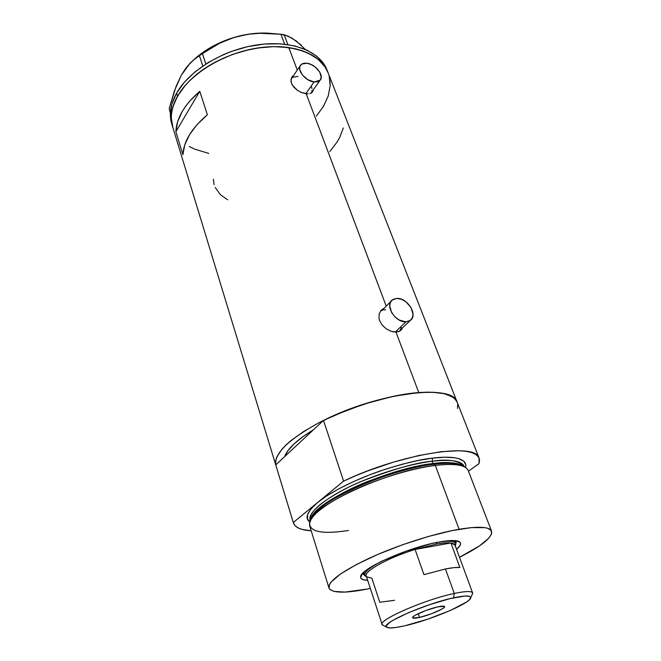 <?xml version="1.0" encoding="UTF-8"?>
<svg xmlns="http://www.w3.org/2000/svg" width="661" height="661" viewBox="0 0 661 661"><rect width="100%" height="100%" fill="white"/><g stroke="black" fill="none" stroke-linecap="round" stroke-linejoin="round"><path stroke-width="0.99" d="M305.828 93.722L314.066 81.956C305.481 81.245 296.277 69.612 300.664 65.067C302.011 63.514 304.093 62.911 306.911 63.258C315.537 64.084 324.601 75.676 320.122 80.204L314.066 81.956L305.828 93.722M300.21 65.728L291.798 78.205M395.286 332.07L405.937 321.857C395.344 322.742 384.471 305.076 392.312 299.896L396.955 298.4C407.573 297.69 418.306 315.314 410.283 320.469L405.937 321.857L395.286 332.07M391.18 301.028L381.884 310.653M312.05 92.449L312.471 91.053L312.05 92.449M308.183 93.854L301.804 92.639L297.409 90.326L293.765 87.087L291.501 83.344L291.022 81.452L291.427 77.99L293.724 75.337L292.22 76.651L290.997 79.634L291.501 83.344L292.435 85.252L297.409 90.326L301.804 92.639L306.208 93.779L386.181 306.051L306.208 93.779L308.183 93.854M311.323 92.994L309.91 93.589L312.372 92.094L311.323 92.994M313.033 90.888L312.372 92.094L313.033 90.888M400.335 330.731L401.087 329.575M398.054 331.772L393.683 331.921L391.262 331.351L386.429 328.996L382.314 325.27L379.637 320.692L378.993 318.296L379.191 313.735L381.248 310.141L383.801 308.447L381.248 310.141L379.191 313.735L378.993 318.296L379.637 320.692L382.314 325.27L386.429 328.996L391.262 331.351L395.98 332.062L418.768 392.543L395.98 332.062L399.822 331.062L398.054 331.772M401.227 329.946L399.822 331.062L402.227 328.484L401.227 329.946M402.466 327.93L402.227 328.484L402.466 327.93M288.799 47.551C262.301 43.676 227.293 52.591 202.919 69.678C178.511 86.789 167.225 109.784 172.678 126.887C169.77 117.476 171.381 107.239 177.512 96.176L185.369 85.236L190.393 79.948L202.406 70.041L209.264 65.546L216.601 61.423L232.341 54.516L248.9 49.649L257.236 48.055L273.563 46.625L288.799 47.551L297.285 70.074L288.799 47.551L302.275 50.732L308.183 53.111L318.065 59.267L325.113 67.025L328.211 73.041L325.113 67.025L318.065 59.267L308.183 53.111L302.275 50.732L295.789 48.864L281.363 46.799L273.563 46.625L257.236 48.055L248.9 49.649L232.341 54.516L216.601 61.423L209.264 65.546L202.406 70.041L190.393 79.948L185.369 85.236L177.512 96.176C190.219 73.586 224.244 52.872 258.261 47.898C292.311 42.849 320.717 53.888 327.996 72.495C322.436 59.316 309.365 51.004 288.799 47.551M276.067 465.972L275.497 463.13L275.811 459.957L277.042 456.495L282.272 448.844L286.254 444.729L291.113 440.474L303.316 431.732L318.428 423.015L335.788 414.736L364.285 404.02L392.956 396.369L418.768 392.543L396.641 395.625L372.077 401.632L347.017 410.134L323.493 420.437L343.596 481.134L317.553 502.558C307.026 511.87 304.44 518.323 309.802 521.926L307.481 518.877L307.687 514.357L311.05 508.854L317.553 502.558L293.302 522.504L275.744 464.914L284.668 456.602L275.744 464.914L275.934 465.584C273.505 454.14 287.882 439.838 319.065 422.685C349.264 406.945 390.114 394.667 418.768 392.543C440.895 391.196 453.686 394.394 457.139 402.119C453.272 383.62 378.72 392.304 323.493 420.437L313.521 429.733L303.622 436.161L293.988 443.944L287.502 451.24L284.668 456.602C287.527 448.67 297.144 439.714 313.521 429.733L323.493 420.437L343.596 481.134C400.748 453.578 476.308 442.077 479.068 458.073L479.051 463.617L479.547 460.114L478.539 457.073L475.986 454.561L471.896 452.628L466.278 451.347L459.197 450.744L441.052 451.694L418.62 455.553L393.543 462.105L367.838 470.872L355.411 475.87L343.596 481.134L293.302 522.504L294.773 525.379L297.69 527.668L301.97 529.362L311.182 530.783C301.069 530.139 295.161 527.569 293.459 523.074L275.934 465.575L293.393 522.851M175.876 131.704C176.479 118.104 184.444 104.636 199.771 91.292L207.372 114.766C191.789 128.027 183.626 141.322 182.89 154.666L175.876 131.704L199.771 91.292L207.372 114.766L197.143 124.516L189.525 134.687L184.75 144.866L182.89 154.666L175.876 131.704L177.619 121.731L182.262 111.403L185.65 106.231L189.715 101.116L199.771 91.292L175.876 131.704M456.553 400.938L453.834 397.905L449.612 395.452L443.919 393.642L436.805 392.527L428.378 392.155L418.768 392.543L433.087 392.262L444.415 393.758L452.397 396.897L455.065 399.013L457.263 402.442M457.726 404.218L457.503 408.481L457.759 404.491M208.752 153.426L194.408 149.031L208.752 153.426M172.909 127.606L171.273 117.798L171.629 112.568L172.785 107.181L177.512 96.176L176.57 93.151L177.512 96.176L172.785 107.181L171.629 112.568L171.273 117.798L172.909 127.606M329.161 75.99L330.17 85.79L328.211 96.019L323.477 106.297L316.363 116.105L323.477 106.297L328.211 96.019L330.17 85.79L330.037 80.816M329.839 151.46L336.953 142.214L339.68 137.48L343.307 127.986M215.255 187.526L220.353 194.648L227.615 199.796M213.396 179.23L214.065 184.593M381.546 310.216L382.463 309.786L380.662 310.802L381.918 309.538M401.293 327.443L400.64 329.244M399.897 330.384L410.283 320.469M383.653 309.959L385.652 309.695M292.559 76.899L291.551 77.717M311.505 86.864L312 88.648M312.091 90.317L311.777 91.813M311.455 92.499L320.122 80.204M292.914 77.246L297.962 76.403M405.937 321.857L409.713 320.841L412.2 318.189L413.042 314.33L411.035 307.58L405.829 301.689L401.392 299.226L396.955 298.4L393.163 299.334L390.61 301.912L389.684 305.762L391.643 312.587L394.898 316.826L399.145 320.023L405.937 321.857M314.066 81.956L317.701 81.724L320.205 80.097L321.229 77.345L319.717 72.041L315.123 66.935L311.067 64.489L306.911 63.258L301.829 64.051L299.97 66.249L299.706 69.422L302.35 74.933L307.762 79.651L314.066 81.956M327.501 71.347L326.865 69.62C319.577 50.963 291.179 39.858 257.17 44.882C223.195 49.815 189.236 70.529 176.57 93.151C170.464 104.24 168.861 114.502 171.777 123.929L172.538 126.441M189.153 64.414L181.411 75.048L176.066 86.442L169.191 108.627L170.389 113.13L169.191 108.627L170.414 112.618L169.191 108.627L174.504 90.623L181.411 75.048L185.526 68.645L189.914 63.39L194.557 59.118L202.406 53.64L205.835 64.01L202.406 53.64L219.601 43.229L229.02 39.156L239.084 36.066L249.362 34.132L259.847 33.29L270.423 33.38L280.917 34.24L284.643 44.18L280.917 34.24L287.874 36.008L296.401 41.073L305.2 49.335M199.391 55.681L202.795 66.026L199.391 55.681L210.776 48.104L219.601 43.229L233.994 37.47L248.437 34.198L257.674 33.207L270.853 33.405C260.765 32.488 250.18 33.372 239.084 36.066L249.362 34.132L259.847 33.29L280.917 34.24L284.147 34.727L287.857 44.593L284.147 34.727L291.931 38.065L301.333 45.179L296.161 41.271M239.084 36.066C220.906 40.742 205.67 48.757 193.384 60.093L204.274 51.401L212.222 46.526L220.791 42.296L229.805 38.776L239.084 36.066M181.42 75.04L187.683 65.885L194.557 59.118M189.343 146.461L194.408 149.031M327.088 70.173L323.981 64.134L316.925 56.35L307.051 50.17L294.666 45.898L280.247 43.8L264.392 44.031L247.817 46.625L231.284 51.475L223.278 54.689L208.248 62.498L195.102 71.818L184.402 82.204L176.57 93.151L171.86 104.182L170.364 114.824L172.017 124.656M455.76 544.284L456.412 540.756L455.76 544.284M439.78 541.88C450.348 540.045 456.966 540.054 459.618 541.88C461.552 543.449 460.535 545.92 456.553 549.274L460.048 545.457L460.535 543.185L460.064 542.293L455.76 540.665L450.579 540.549L439.78 541.88L430.955 543.739L405.945 551.216L382.132 561.049L374.407 565.064L365.756 570.625L362.245 573.822L360.617 577.54L361.046 578.458L363.31 579.738L367.673 580.308C362.559 580.151 360.22 578.896 360.65 576.541C360.584 568.567 409.564 546.854 439.78 541.88M454.52 541.392L454.272 542.152M409.795 467.947L410.093 468.765L409.795 467.947M455.322 542.615L456.156 540.715L455.322 542.615M284.668 456.602C287.527 448.67 297.144 439.714 313.521 429.733L284.668 456.602L313.521 429.733L302.581 436.904L293.988 443.944L287.973 450.579L284.668 456.602M348.545 530.486C322.403 534.476 309.406 531.948 309.546 522.892C309.323 506.921 387.197 470.582 435.326 465.427L433.847 464.253C387.098 469.227 311.414 504.318 310.463 520.323C311.752 515.241 318.197 508.912 329.806 501.327C366.103 478.622 416.984 465.633 433.847 464.253L435.326 465.427C410.572 468.533 375.126 479.564 348.587 492.536C321.089 506.599 308.125 517.745 309.687 525.966L329.004 588.05C327.955 581.416 341.687 571.319 370.226 557.777C397.732 545.193 434.079 533.567 459.081 529.271L435.326 465.427L459.081 529.271C478.605 526.098 489.429 526.718 491.553 531.13C492.619 537.269 481.935 545.986 459.502 557.297L479.489 545.879L488.818 538.17L491.561 533.906L491.247 530.56L487.76 528.313L484.827 527.643L471.442 527.602L452.033 530.609L428.328 536.492L402.698 544.705L377.828 554.414L356.329 564.568L340.275 574.128L331.004 582.184L329.533 584.415L329.013 588.075L329.938 589.48L334.028 591.413L345.232 592.074L367.648 588.984C344.86 593.479 331.979 593.165 329.004 588.05M310.273 520.298C306.332 512.721 329.74 494.494 361.319 481.431C393.543 469.054 417.149 462.328 432.129 461.254C450.984 459.164 461.675 460.874 464.212 466.393L464.386 466.84L464.212 466.393C458.569 460.444 447.877 458.734 432.129 461.254L432.988 463.568C419.33 464.65 397.905 470.483 368.714 481.092C339.994 492.205 313.24 509.251 311.067 518.645C313.066 502.567 387.222 468.418 432.988 463.568L433.732 464.27L432.988 463.568C445.473 461.659 455.355 462.394 462.65 465.79C457.784 462.551 447.902 461.816 432.988 463.568L432.129 461.254L432.608 458.123C448.298 456.09 468.128 456.726 465.666 467.575L465.848 464.749L463.65 461.064L458.362 458.536L454.578 457.751L444.878 457.222L432.608 458.123L432.129 461.254C408.044 464.204 373.655 474.887 347.926 487.537C321.271 501.245 308.72 512.168 310.273 520.298L310.356 520.546M464.154 466.724C457.66 463.287 448.464 462.353 436.574 463.939L433.847 464.253C449.331 462.427 459.436 463.254 464.154 466.724M330.665 500.782L330.417 500.022L330.665 500.782M317.553 502.558L327.03 495.725L339.151 488.636L353.428 481.621L369.218 475.003L385.809 469.087L402.409 464.171L418.248 460.461L432.608 458.123C421.255 459.114 404.102 463.287 381.174 470.64C358.493 478.3 331.384 491.123 317.553 502.558M468.459 471.177L479.051 463.617L468.459 471.177M491.553 531.13L468.186 470.458C465.617 464.898 454.669 463.221 435.326 465.427C451.265 463.535 461.576 464.394 466.269 468.013M370.334 588.422L367.648 588.984L370.334 588.422M362.674 573.351L364.5 574.318L362.674 573.351M365.194 575.896L362.492 573.541L365.194 575.896M394.551 600.312L379.778 602.254L371.829 578.168L366.946 576.913C360.609 573.203 386.024 558.355 415.091 549.456L450.901 542.962L459.882 567.468C456.619 567.212 451.81 567.716 445.448 568.964L454.289 593.462L453.578 597.817C464.914 595.429 470.64 595.371 470.756 597.643C471.26 602.898 430.84 620.018 405.086 625.727L427.708 619.183L450.554 610.376L466.592 601.989L469.401 599.775L470.731 597.304L469.599 596.329L464.89 596.024L450.009 598.643L429.584 604.65L408.853 612.507L393.204 620.183L389.296 622.745L386.421 625.736L386.545 627.058L389.717 627.933L396.096 627.471L405.086 625.727C394.7 628.09 388.536 628.553 386.602 627.115C380.166 623.687 425.428 603.667 453.578 597.817L454.289 593.462C424.023 599.651 375.39 621.274 382.479 625L383.628 625.595L382.174 624.546C378.1 619.96 425.279 599.395 454.289 593.462L445.448 568.964L423.932 574.64L415.091 549.456C388.205 557.71 363.575 571.352 366.26 575.995L382.174 624.546M419.512 617.424L418.231 613.681L419.512 617.424L412.852 618.018L412.902 616.969L415.372 615.176L425.791 610.516L437.913 606.839C441.969 605.955 444.2 605.856 444.597 606.55C445.811 608.252 429.691 615.209 419.512 617.424C415.331 618.357 413.018 618.465 412.596 617.754C411.266 616.118 427.684 609.012 437.913 606.839L444.415 606.344L444.192 607.451L441.614 609.252L431.344 613.813L419.512 617.424M436.706 542.499C448.051 540.566 454.355 540.888 455.636 543.449L455.272 545.779L455.718 544.614C456.065 541.037 449.728 540.326 436.706 542.499L436.467 544.044C442.796 542.912 447.613 542.557 450.901 542.962L444.828 542.921L436.467 544.044L415.091 549.456L436.467 544.044L436.706 542.499L435.161 542.788M380.414 561.891C367.739 568.733 362.773 573.5 365.525 576.202L366.516 576.764L364.814 575.252C364.071 572.302 369.276 567.849 380.414 561.891M470.756 597.643L472.681 593.413C472.59 590.917 466.459 590.934 454.289 593.462C465.451 591.124 471.557 590.926 472.598 592.876L454.958 544.937L450.901 542.962C453.958 543.375 455.338 544.408 455.041 546.06M472.598 592.876L472.061 594.776M450.901 542.962L459.882 567.468L453.834 567.65L445.448 568.964L423.932 574.64L415.091 549.456L450.901 542.962M172.678 126.887L275.852 465.311M326.865 69.62L457.139 402.111M291.708 77.411L292.22 76.651M457.866 541.078L459.618 541.88M426.535 464.509L426.824 465.294L426.535 464.509M457.139 402.119L479.06 458.065M361.658 574.549L360.65 576.541M382.479 625L386.602 627.115M366.483 576.681L365.525 576.202M338.606 495.163L338.862 495.957M363.823 572.236L364.814 575.252M454.57 540.558L455.636 543.449M455.718 544.614L455.222 545.664"/></g></svg>
